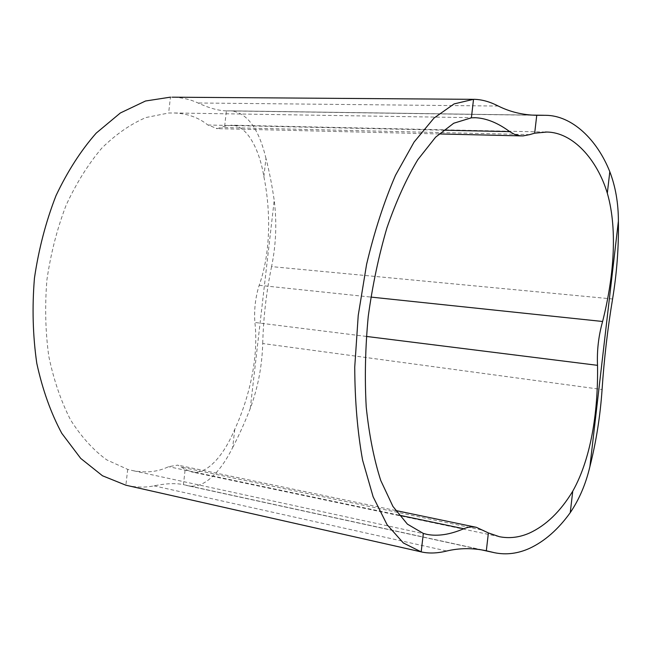 <?xml version="1.0" encoding="UTF-8"?>
<svg xmlns="http://www.w3.org/2000/svg" width="651" height="651" viewBox="0 0 651 651"><rect width="100%" height="100%" fill="white"/><g stroke="black" fill="none" stroke-linecap="round" stroke-linejoin="round"><path stroke-width="0.49" stroke-dasharray="3.25 2.44" d="M217.361 128.629L224.636 126.237L231.601 125.179C246.55 125.236 259.31 148.379 263.867 176.616C270.482 208.963 271.321 251.302 259.171 285.309C255.404 297.393 253.98 309.786 254.891 322.481C258.96 358.205 248.649 399.218 234.775 429.31C227.191 447.066 218.516 459.655 208.759 467.084C202.941 471.34 197.163 472.935 191.443 471.885L185.177 469.314L177.813 465.123L168.585 466.677C157.876 471.918 145.783 473.204 132.316 470.527L127.694 469.387L106.699 459.842C93.296 450.061 81.261 436.772 70.601 419.96C61.015 401.293 53.748 380.062 48.784 356.276C45.375 331.457 44.764 305.889 46.953 279.572C50.778 253.434 57.158 228.664 66.101 205.26C76.313 183.208 88.202 164.182 101.776 148.159C115.976 134.212 130.713 123.991 145.995 117.522L168.633 113.005L174.175 112.973C187.447 113.543 198.677 117.554 207.864 125.008L217.361 128.629M234.775 429.31L232.676 447.506C225.327 462.3 217.222 473.131 208.369 479.99C201.541 485.133 194.804 487.062 188.139 485.792L183.419 484.637L185.177 469.314M232.676 447.506C238.689 436.024 244.54 423.044 250.244 408.559C257.934 387.687 262.093 366.008 262.719 343.516L602.077 389.518M612.583 298.972L271.573 266.609C276.081 244.556 276.96 222.479 274.217 200.378C271.988 185.096 269.237 171.099 265.958 158.388L263.867 176.616M271.573 266.609C266.34 291.982 263.386 317.623 262.719 343.516M224.636 126.237L226.402 110.89L231.577 110.849C247.47 113.176 258.927 129.028 265.958 158.388M226.402 110.89L226.125 110.873C218.297 110.637 208.93 108.009 198.026 102.988C190.409 99.4 181.824 97.471 172.255 97.178L170.448 97.154L168.633 113.005M126.782 485.41C136.474 487.493 145.555 487.632 154.027 485.833C165.907 483.416 175.705 483.018 183.419 484.637M529.694 134.619L221.641 127.498M182.557 467.41L483.864 530.402M250.244 408.559L274.217 200.378M482.936 550.136L186.772 485.451M229.86 110.857L533.535 115.17M154.027 485.833L446.781 550.998M498.267 106.04L198.026 102.988M366.326 336.421L254.891 322.481M259.171 285.309L370.858 297.076M398.949 515.12L168.585 466.677M207.864 125.008L443.331 130.184M127.694 469.387L125.879 485.207M499.431 536.709L191.443 471.885M481.984 549.973L188.139 485.792M545.798 115.308L544.065 115.284M532.721 115.121L231.577 110.849M474.921 99.343L472.675 99.326M421.889 552.04L421.148 551.869M545.335 132.015L231.601 125.179M473.79 117.701L174.175 112.973M426.275 534.235L132.316 470.527M226.125 110.873L536.269 115.292M183.818 484.718L487.021 550.925M438.961 133.935L216.344 128.629M395.564 510.49L177.813 465.123"/><path stroke-width="0.98" d="M529.694 134.619L522.997 135.904L519.726 135.75L514.591 134.391L509.725 131.64C498.023 123.006 486.704 118.368 475.775 117.733L471.389 117.807L453.731 123.234L435.592 137.182L417.796 159.707C406.354 178.805 396.06 201.533 386.922 227.891C378.711 255.876 372.478 285.431 368.23 316.549C365.276 347.821 364.609 378.011 366.228 407.111C369.125 434.835 373.967 459.289 380.745 480.471L392.927 506.429L407.388 524.128L423.329 533.438L426.95 534.381C437.749 536.473 450.02 534.601 463.764 528.742C468.045 526.96 472.252 526.488 476.394 527.334L488.388 532.925L499.431 536.709C509.448 538.654 519.425 537.449 529.361 533.112C546.002 525.479 560.462 511.507 572.75 491.18C592.32 456.416 598.228 407.054 597.52 365.333C596.861 350.49 598.562 335.875 602.606 321.48C612.794 281.199 618.458 231.772 607.318 193.201C597.227 159.641 572.961 132.275 546.783 132.047L534.674 133.195L529.694 134.619M488.388 532.925L486.321 550.779L494.581 552.732C506.242 555.067 517.879 553.619 529.515 548.37C544.618 541.331 558.192 529.426 570.26 512.638L572.75 491.18M589.912 466.531C596.235 441.5 600.287 415.826 602.077 389.518C604.104 359.173 607.603 328.991 612.583 298.972C616.871 272.948 618.808 247.006 618.385 221.153L589.912 466.531C585.843 483.913 579.292 499.284 570.26 512.638M607.318 193.201L609.808 171.709C597.016 139.444 571.993 115.536 545.798 115.308L536.75 115.3L534.674 133.195M609.808 171.709C615.52 186.625 618.377 203.112 618.385 221.153M486.321 550.779C472.772 547.898 459.598 547.971 446.781 550.998C437.7 553.26 429.4 553.602 421.889 552.04L421.189 551.877L423.329 533.438M471.389 117.807L473.529 99.318L454.113 103.908L433.997 118.075L414.101 142.024L395.499 175.298C384.057 201.753 374.423 231.414 366.603 264.273L358.229 315.393L354.738 367.058C354.876 400.829 357.497 431.873 362.607 460.208L373.129 496.803L387.028 524.625L403.36 542.983L421.189 551.877M473.529 99.318L474.921 99.343C482.391 99.652 490.179 101.882 498.267 106.04C509.92 111.866 522.59 114.942 536.269 115.292L536.75 115.3M421.148 551.869L125.879 485.207L102.476 475.767L80.724 458.41L61.78 433.322C50.859 412.994 42.535 389.68 36.798 363.38C32.819 335.851 32.029 307.435 34.446 278.123C38.726 249.024 45.92 221.519 56.027 195.601C67.566 171.278 80.96 150.446 96.21 133.113L120.362 112.973L145.499 101.011L170.448 97.154M492.197 552.162L482.936 550.136M533.535 115.17L542.788 115.3M597.52 365.333L366.326 336.421M370.858 297.076L602.606 321.48M463.764 528.742L398.949 515.12M443.331 130.184L509.725 131.64M494.581 552.732L481.984 549.973M544.065 115.284L532.721 115.121M472.675 99.326L172.255 97.186M546.783 132.047L545.335 132.015M475.775 117.733L473.79 117.701M426.95 534.381L426.275 534.235M521.475 135.896L438.961 133.935M476.394 527.334L395.564 510.49"/></g></svg>
